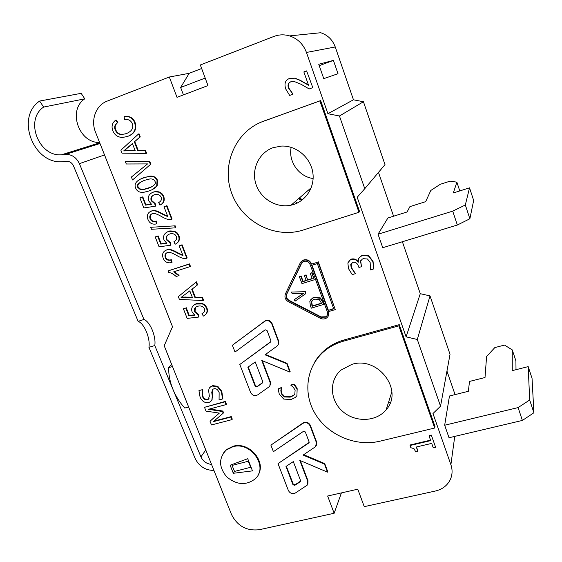 <?xml version="1.0" encoding="UTF-8"?>
<svg xmlns="http://www.w3.org/2000/svg" width="562" height="562" viewBox="0 0 562 562"><rect width="100%" height="100%" fill="white"/><g stroke="black" fill="none" stroke-linecap="round" stroke-linejoin="round"><path stroke-width="0.84" d="M457.342 225.032L382.743 247.709L378.036 234.221L452.719 211.143L457.342 225.032L469.874 218.773L473.661 200.444L469.53 187.849L453.337 192.949L456.878 182.165L459.772 190.925M456.878 182.165L450.148 181.14L440.327 184.266L430.822 190.448L425.666 201.66L409.923 206.619L407.078 211.979L387.906 217.986L378.036 234.221M452.719 211.143L465.322 204.99L469.874 218.773M465.322 204.99L469.53 187.849M248.537 460.77L248.263 461.24L250.708 467.275L250.933 466.896M154.782 345.539L148.937 347.344C150.49 338.408 144.364 323.6 138.126 321.331L143.97 319.462C150.159 321.752 156.278 336.596 154.782 345.539L200.936 456.871C203.079 461.367 206.612 463.882 211.537 464.416M213.946 470.457C205.306 470.331 199.025 466.312 195.126 458.409L148.937 347.344M250.708 467.275L234.53 471.42L232.071 465.42L248.263 461.24M138.126 321.331L73.503 165.923C72.027 162.854 69.744 161.294 66.66 161.259L62.881 161.687C33.713 164.891 15.139 117.535 39.642 101.048L43.625 107.068C24.454 119.854 38.68 156.974 61.567 154.768L65.838 154.304C71.957 154.445 76.474 157.557 79.39 163.661L143.97 319.462M99.593 142.467C78.891 143.261 67.447 110.222 84.771 98.835L81.16 93.334L39.642 101.048M232.808 464.24L232.071 465.42M84.771 98.835L43.625 107.068M341.408 492.902L334.144 513.268L259.426 529.685C246.753 531.188 237.452 526.137 231.53 514.525L164.202 345.749L172.52 326.733L95.54 132.225C90.454 120.071 95.898 105.213 107.209 101.111L169.331 77.008L189.197 73.313L180.641 87.461L183.437 94.894M171.677 364.485L168.621 367.632C168.628 375.135 170.117 382.483 173.082 389.684C175.892 396.4 179.784 402.525 184.779 408.047L188.642 407.014M522.386 420.432L449.031 437.742L444.668 425.23L518.108 407.583L522.386 420.432L533.9 412.768L532.045 378.359L528.196 366.614L512.256 370.639L512.263 349.88L515.916 360.923L516 369.698M518.108 407.583L529.685 400.003L533.9 412.768M529.685 400.003L528.196 366.614M512.263 349.88L504.486 345.075L494.806 347.604L486.587 356.533L485.013 377.524L469.509 381.436L468.357 391.293L449.474 396.006L444.668 425.23M172.492 366.536L168.621 367.632M289.563 35.898C297.67 38.623 303.304 44.138 306.452 52.456L327.92 113.714L339.448 115.997L364.773 188.684L385.005 164.638L363.438 101.743L353.463 99.797L335.254 46.969C332.578 39.818 327.737 35.069 320.733 32.729L289.563 35.898C284.232 34.331 278.998 34.514 273.856 36.46L200.339 64.974L207.982 85.572L177.009 97.331L169.331 77.008M334.144 513.268L327.632 496.014L357.776 489.2L364.253 506.65L435.417 491.019C442.357 489.354 447.31 485.561 450.274 479.646C452.431 474.883 452.642 469.902 450.893 464.704L454.749 436.393M301.984 283.62L299.342 276.673L300.796 276.216L302.869 281.688L306.241 280.635L304.302 275.52L305.756 275.064L307.695 280.178L312.275 278.738L310.196 273.244L311.664 272.781L314.298 279.771L301.984 283.62M300.796 276.216L299.342 276.673M301.056 275.886L303.136 281.351L302.869 281.688M303.136 281.351L306.149 280.403M305.756 275.064L304.302 275.52M306.016 274.734L307.695 280.178M307.948 279.841L312.184 278.513M311.664 272.781L310.196 273.244M311.917 272.458L314.298 279.771M305.187 292.057L305.784 293.638L295.029 301.197L294.432 299.63L303.389 293.455L292.107 293.547L291.53 292.043L305.44 291.706L305.784 293.638M303.143 293.462L294.432 299.63M305.44 291.706L291.53 292.043M311.243 264.182L318.05 262.096L335.275 309.627L328.489 311.58C329.304 314.306 328.601 316.476 326.389 318.106C324.471 319.23 322.455 319.293 320.333 318.282L288.362 301.724C285.257 299.736 284.281 297.108 285.44 293.849L300.143 263.114L303.044 260.389C306.754 259.363 309.486 260.627 311.243 264.182L318.05 262.096M318.296 261.787L335.275 309.627M328.082 310.463L333.737 308.833L317.326 263.585L311.657 265.32L328.082 310.463L333.638 308.559M314.713 299.139L319.23 299.469L321.626 303.396L312.156 306.276L311.369 302.026L313.294 299.729L314.713 299.139M311.98 300.796L311.615 301.668L312.409 305.911L321.527 303.136M312.409 305.911L312.156 306.276M311.615 301.668L311.369 302.026M320.171 298.281L322.644 301.892L323.6 304.435L311.306 308.166L310.357 305.672L309.831 301.436L312.493 298.296L314.158 297.607L320.171 298.281L320.41 297.923L322.876 301.534L323.6 304.435M310.645 299.841L312.739 297.944L314.404 297.256L320.41 297.923M296.919 395.613L295.373 397.439L291.074 399.498L283.74 399.09L279.286 394.208L278.597 391.103L278.738 388.581L281.492 387.85L280.852 390.323L281.239 393.709L284.421 396.997L290.189 397.144L293.617 395.522L294.804 394.201L295.127 390.028L293.027 386.951L290.898 385.342L293.638 384.605L295.479 386.621L297.129 389.529L296.919 395.613L297.129 389.529M281.492 387.85L281.773 387.394L278.738 388.581M281.773 387.394L281.562 388.026M281.836 387.576L281.133 389.866L281.513 393.252L284.695 396.533L284.421 396.997M284.695 396.533L290.456 396.681L293.884 395.058L295.015 393.822M293.638 384.605L293.905 384.162L291.165 384.893L290.898 385.342M293.905 384.162L295.738 386.164L295.479 386.621M295.738 386.164L297.389 389.08M311.987 265.222L328.313 310.091M301.97 262.58L286.796 294.059C285.868 296.666 286.648 298.759 289.128 300.354L321.078 316.891L325.897 316.757L327.126 315.57M230.132 465.231L247.73 458.704L252.486 470.879L233.321 473.288L230.132 465.231M233.321 473.288L234.502 471.342M226.079 404.605L208.411 409.305L222.524 411.524L223.184 413.196L213.3 421.669L230.947 417.06L231.951 419.624L211.488 424.949L210.012 421.226L219.349 413.098L206.015 411.124L204.505 407.309L224.997 401.844L226.079 404.605L226.416 404.141L225.334 401.38L224.997 401.844M209.647 408.974L222.868 411.054L222.524 411.524M222.868 411.054L223.521 412.726L223.184 413.196M213.946 421.114L231.277 416.582L230.947 417.06M231.277 416.582L232.282 419.147L231.951 419.624M219.18 413.077L210.012 421.226M225.334 401.38L204.505 407.309M362.462 255.457L368.51 256.054L372.859 261.611L373.8 268.903L370.506 269.886L370.161 262.482L367.499 259.005L363.347 258.689L362.335 259.082L360.502 261.197L361.499 266.69L358.914 267.463L358.528 266.374C357.327 263.107 355.416 261.78 352.81 262.391L350.772 264.505L351.166 267.856L355.465 273.638L352.219 274.607L348.461 268.587L347.878 262.904L350.47 259.693L351.348 259.356C354.236 258.808 356.512 259.799 358.184 262.335L358.732 258.471L361.197 255.942L362.652 255.148L368.693 255.745L373.042 261.295L373.8 268.903M360.937 260.241L360.502 261.197M360.692 260.88L361.499 266.69M351.264 263.423L351.376 267.533L355.416 273.49M355.613 273.16L355.465 273.638M348.679 261.168L351.552 259.04C354.411 258.492 356.68 259.468 358.352 261.969M359.16 257.698L362.652 255.148M124.118 116.517L126.162 116.432C130.236 116.678 133.039 118.708 134.571 122.537C136.601 129.302 134.185 133.96 127.321 136.503L122.439 137.465C117.767 137.269 114.55 135.006 112.793 130.672C111.241 126.387 112.196 122.874 115.66 120.142L117.381 122.614C114.781 124.694 114.051 127.103 115.196 129.85C116.538 132.948 118.687 134.508 121.638 134.529L126.197 133.672C131.782 131.382 133.798 128.045 132.253 123.668C131.213 121.027 129.246 119.615 126.338 119.439L124.49 119.558L124.118 116.517L126.64 116.306C130.714 116.545 133.517 118.582 135.049 122.397C137.072 129.162 134.655 133.812 127.799 136.348L126.787 136.692M117.381 122.614L117.872 122.481L116.158 120.008L115.66 120.142M117.872 122.481C115.273 124.553 114.543 126.963 115.688 129.703C117.029 132.801 119.179 134.36 122.13 134.381L125.712 133.84M132.541 179.945L131.396 177.023L147.546 163.914L126.288 163.992L125.2 161.224L149.337 161.673L150.433 164.49L132.541 179.945L150.433 164.49M149.337 161.673L125.2 161.224M149.794 161.491L150.883 164.301M158.688 202.587C161.139 201.175 161.954 199.412 161.146 197.297C160.226 195.19 158.449 194.227 155.829 194.403L154.318 194.768C151.326 195.99 150.3 197.986 151.241 200.767L154.733 203.753L155.323 206.198L143.83 207.94L139.889 197.88L142.334 197.03L145.502 205.123L151.529 204.273L148.719 200.88C147.483 196.925 148.93 194.03 153.04 192.197L155.007 191.726L159.088 192.239L161.449 193.735L163.268 196.567C164.568 200.486 163.458 203.339 159.924 205.123L158.688 202.587M153.63 195.049C151.508 196.37 150.862 198.203 151.691 200.536L155.168 203.521L154.733 203.753M155.168 203.521L155.758 205.959L155.323 206.198M142.334 197.03L139.889 197.88M142.783 196.805L145.951 204.891L145.502 205.123M145.951 204.891L151.326 204.132M152.204 192.534L155.449 191.509L159.06 191.853L161.884 193.518L163.704 196.335C164.968 200.114 163.964 202.91 160.683 204.73M151.501 229.275L150.721 227.294L174.627 225.861L175.4 227.856L151.501 229.275M174.627 225.861L150.721 227.294M175.042 225.601L175.815 227.596L175.4 227.856M181.667 245.06L186.788 258.246L184.877 258.541C182.931 258.548 180.318 257.586 177.044 255.661C172.246 252.858 169.099 251.818 167.595 252.528L167.385 252.591C165.242 253.448 164.525 255.078 165.249 257.494C166.268 259.848 168.101 260.712 170.75 260.073L171.642 262.609C167.525 263.438 164.68 261.948 163.12 258.12C161.863 254.08 162.98 251.39 166.471 250.062L166.865 249.942C168.607 249.008 172.134 250.062 177.452 253.097L182.987 255.661L179.187 245.868L182.074 244.772L187.181 257.951L186.788 258.246M166.598 252.942C165.369 254.003 165.059 255.422 165.671 257.192C166.689 259.546 168.523 260.41 171.164 259.777L170.932 260.016M171.347 259.721L172.056 262.306L171.642 262.609M165.08 250.694L167.286 249.654C169.022 248.727 172.548 249.774 177.859 252.809L182.819 255.218M182.074 244.772L179.187 245.868M192.408 297.53L181.069 297.424L189.815 290.877L192.408 297.53M181.603 297.066L192.267 297.172M179.418 299.434L178.323 296.638L196.054 282.159L197.206 285.131L191.754 289.388L194.951 297.607L202.116 297.79L203.177 300.53L179.418 299.434M196.054 282.159L178.323 296.638M196.44 281.836L197.592 284.801L197.206 285.131M192.148 289.072L195.337 297.263L194.951 297.607M195.337 297.263L202.489 297.446L202.116 297.79M202.489 297.446L203.549 300.178L203.177 300.53M320.839 317.27L288.854 300.705C286.367 299.117 285.587 297.017 286.515 294.404L301.232 263.669L303.536 261.499C306.508 260.67 308.7 261.681 310.112 264.526L327.365 311.903C328.011 314.095 327.449 315.837 325.665 317.137L320.839 317.27L321.078 316.891M328.812 311.488L328.18 316.195M301.049 261.773L303.304 260.08C307.014 259.054 309.739 260.318 311.496 263.866M292.985 484.725L285.981 466.474L293.308 461.599L300.586 480.636L300.248 481.767L294.748 485.357L292.985 484.725L293.245 484.17L295.001 484.802L300.649 481.086M286.353 466.228L293.245 484.17M327.505 472.129L299.785 460.397L307.758 481.339L307.161 485.182L295.38 493C292.402 494.279 290.055 493.436 288.355 490.457L278.014 463.622L308.889 442.933L309.093 441.901L305.328 431.939L303.529 431.307L273.406 451.679L270.891 445.139L302.904 423.362C305.967 421.964 308.376 422.807 310.119 425.891L316.378 442.54L315.633 446.635L303.094 455.087L324.499 464.128L327.505 472.129L327.723 471.581L324.717 463.594L324.499 464.128M300.326 460.622L307.997 480.784L307.843 483.987M309.149 442.406L278.014 463.622M316.427 445.35L316.617 442.027L310.365 425.399C308.622 422.315 306.22 421.472 303.15 422.87L270.891 445.139M303.677 454.707L324.717 463.594M232.907 446.734C251.038 441.184 268.84 467.177 255.099 478.943C246.03 485.687 236.574 484.992 226.739 476.871C218.723 467.12 218.555 458.178 226.247 450.029L232.907 446.734M223.233 453.302L226.577 449.523L233.23 446.228C249.135 441.388 266.718 461.788 258.077 474.967M255.169 386.242L247.877 367.253L255.225 361.928L262.798 381.738L262.468 382.933L256.96 386.86L255.169 386.242L255.478 385.792L257.263 386.417L262.826 382.448M248.256 366.979L255.478 385.792M256.953 386.86L257.263 386.417L256.96 386.86M271.783 323.923L278.302 341.26C278.942 343.277 278.485 344.92 276.933 346.185L265.032 354.819L286.753 363.74L289.88 372.065L261.752 360.488L270.048 382.279C270.673 384.225 270.252 385.806 268.769 387.028L257.691 394.875C254.691 396.301 252.317 395.472 250.561 392.395L239.798 364.471L270.589 342.012L270.926 340.783L267.013 330.414L265.187 329.796L235.014 352.037L232.387 345.237L264.962 321.141C267.948 320.045 270.217 320.972 271.783 323.923L272.078 323.543L278.583 340.86L277.993 345.047M265.503 354.474L287.027 363.312L286.753 363.74M287.027 363.312L290.154 371.63L289.88 372.065M262.299 360.713L270.343 381.837L269.851 385.799M270.926 341.584L239.798 364.471M272.078 323.543C270.512 320.593 268.243 319.673 265.264 320.762L232.387 345.237M201.927 313.751C204.371 312.479 205.2 310.835 204.428 308.812C203.268 306.325 201.027 305.461 197.705 306.227L196.995 306.48C194.557 307.639 193.75 309.416 194.585 311.819L198 314.748L198.555 317.08L187.16 318.401L183.381 308.77L185.811 308.032L188.853 315.788L194.824 315.149L192.085 311.854C190.975 308.405 192.169 305.798 195.66 304.042L202.453 303.965L204.772 305.454L206.535 308.18C207.75 311.819 206.697 314.453 203.381 316.076L201.927 313.751M202.369 313.526L203.795 312.451M195.646 307.266L194.972 311.46L198.379 314.383L198 314.748M198.379 314.383L198.927 316.708L198.555 317.08M185.811 308.032L183.381 308.77M186.205 307.674L189.239 315.423L188.853 315.788M189.239 315.423L194.438 314.868M193.75 305.173L196.855 303.403L202.369 303.445L205.144 305.096L206.907 307.821C207.898 310.561 207.462 312.802 205.608 314.537M190.04 266.634L173.686 271.839L178.653 275.703L176.18 276.49C173.567 274.13 171.087 272.781 168.74 272.437L168.129 270.884L189.092 264.196L190.04 266.634L190.427 266.325L189.485 263.894L189.092 264.196M174.318 271.636L179.06 275.387L178.653 275.703M189.485 263.894L168.129 270.884M173.911 241.73C176.363 240.367 177.185 238.646 176.384 236.567C175.344 234.263 173.349 233.335 170.391 233.799L169.598 234.024C166.605 235.19 165.579 237.136 166.507 239.869L169.963 242.84L170.546 245.243L159.088 246.83L155.203 236.925L157.641 236.117L160.767 244.091L166.774 243.318L163.992 239.96C162.776 236.068 164.23 233.237 168.333 231.481L174.803 231.776L177.023 233.406L178.505 235.871C179.784 239.728 178.66 242.517 175.14 244.231L173.911 241.73M174.346 241.498L174.965 241.091M168.305 234.593C166.647 235.885 166.183 237.557 166.928 239.595L170.384 242.559L169.963 242.84M170.384 242.559L170.96 244.962L170.546 245.243M157.641 236.117L155.203 236.925M158.077 235.843L161.196 243.81L160.767 244.091M161.196 243.81L166.507 243.121M166.696 232.218L169.794 230.926L174.311 231.151L177.114 232.808L178.913 235.597C180.072 238.955 179.32 241.548 176.651 243.367M166.485 205.896L171.677 219.292L169.766 219.602C167.813 219.63 165.186 218.681 161.898 216.749C157.339 214.108 154.318 213.047 152.815 213.56L152.183 213.722C150.033 214.614 149.323 216.286 150.061 218.737C150.988 220.908 152.611 221.821 154.95 221.47L155.779 221.252L156.503 223.887L156.018 223.992C152.14 224.645 149.443 223.121 147.932 219.398C146.647 215.295 147.757 212.541 151.255 211.15L152.316 210.883C153.967 210.23 157.297 211.312 162.292 214.136L167.855 216.686L163.992 206.746L166.914 205.657L172.098 219.04L171.677 219.292M151.747 213.897C150.258 214.965 149.843 216.489 150.504 218.485C151.424 220.655 153.054 221.561 155.386 221.217L155.779 221.252M156.215 220.999L156.939 223.627L156.503 223.887M150.433 211.495L152.759 210.638C154.41 209.984 157.732 211.066 162.72 213.89L167.701 216.3M166.914 205.657L163.992 206.746M142.235 181.245C138.463 183.254 137.135 185.235 138.245 187.188L140.809 189.401L143.387 189.485L151.403 186.998M147.918 188.432L142.931 189.703L140.352 189.619L137.781 187.406C136.208 185.074 138.526 182.692 144.736 180.262L150.075 178.906C152.787 178.857 154.41 179.657 154.943 181.315C156.489 183.633 154.15 186.008 147.918 188.432L148.368 188.214M135.66 188.115C133.805 183.816 136.496 180.339 143.724 177.683L149.246 176.342C153.131 175.983 155.737 177.388 157.065 180.564L156.7 185.98C155.449 187.954 152.857 189.626 148.923 191.01L143.935 192.26C139.783 192.766 137.023 191.382 135.66 188.115M141.547 178.533L149.696 176.138C153.581 175.78 156.18 177.185 157.508 180.36L157.142 185.769L152.211 189.633M135.161 150.602L123.675 150.932L132.421 143.556L135.161 150.602M132.492 143.746L124.153 150.764L135.098 150.433M124.153 150.764L123.675 150.932M122.031 153.152L120.872 150.202L138.589 133.946L139.812 137.093L134.353 141.877L137.739 150.581L145.003 150.497L146.127 153.398L122.031 153.152M139.812 137.093L140.275 136.938L139.06 133.798L138.589 133.946M140.275 136.938L134.353 141.877M134.824 141.715L138.21 150.412L137.739 150.581M138.21 150.412L145.003 150.497M145.467 150.321L146.584 153.222L146.127 153.398M435.627 447.317L433.274 447.865L431.693 443.39L416.309 447.015L417.896 451.462L415.81 451.953L413.927 448.595L410.857 447.731L410.056 445.497L430.717 440.615L429.164 436.21L431.518 435.648L435.627 447.317L431.518 435.648M416.597 446.945L417.896 451.462M430.548 440.151L410.183 444.971L410.056 445.497M431.616 435.128L429.263 435.691L429.164 436.21M312.542 87.735L309.184 88.958L301.077 84.272L294.235 81.497L290.673 81.834C288.194 82.86 287.47 84.946 288.489 88.086L292.985 94.198L289.669 95.414L285.749 89.028C284.063 83.745 285.257 80.24 289.325 78.525L294.537 78.188L299.883 80.324L308.573 85.305L303.859 71.929L306.62 70.896L312.802 87.637L306.62 70.896M291.193 81.666L290.961 81.743C288.489 82.769 287.765 84.848 288.784 87.988L292.928 94.037M290.168 78.244L294.537 78.188M294.825 78.104L300.164 80.24L308.461 84.974M222.51 398.985L219.068 399.905L219.138 392.55C217.817 389.501 216.061 388.258 213.876 388.827L212.858 389.262L211.741 392.255L212.288 396.266L211.832 400.193L210.385 401.788L208.664 402.533C204.954 403.186 202.088 401.387 200.079 397.13L198.955 390.597L202.194 389.712L202.348 396.315C203.528 398.985 205.165 400.123 207.245 399.73L208.27 399.294L209.359 396.168L208.762 391.609C208.572 389.248 209.233 387.618 210.743 386.719L212.31 386.052L217.424 386.754L221.435 391.7L222.51 398.985L222.854 398.528L221.779 391.25L221.435 391.7M212.45 389.585L212.288 396.266M212.64 395.817L211.832 400.193M212.183 399.737L211.593 400.587M202.194 389.712L198.955 390.597M202.559 389.269L202.271 389.916M202.636 389.473L202.713 395.866C203.894 398.528 205.523 399.666 207.61 399.28L209.001 398.542M209.872 387.429L212.661 385.609L217.775 386.312L221.779 391.25M364.773 188.684L357.193 197.269L406.101 336.849L417.306 339.497L440.538 406.193L432.972 413.541L450.893 464.704M314.017 363.305C317.242 357.418 321.605 352.402 327.105 348.243C332.149 344.471 337.825 341.703 344.134 339.94L399.259 324.66L434.988 426.488L434.7 428.026L379.828 441.212C355.584 447.071 327.59 434.939 314.98 413.435C302.237 392.002 306.859 364.113 326.417 349.487C331.475 345.707 337.172 342.932 343.501 341.162L398.83 325.848L434.7 428.026M260.986 122.207L320.635 100.577L359.554 211.502L358.963 212.274L302.651 230.195C274.663 238.927 242.089 221.871 231.762 193.447C221.042 165.172 235.345 131.227 263.634 121.174L319.869 100.921L358.963 212.274M323.761 78.645L318.745 64.258L333.406 60.394L338.008 73.706L323.761 78.645M399.259 324.66L398.83 325.848M351.924 364.352C378.114 355.908 404.001 390.464 386.157 409.747C376.238 421.985 355.205 422.631 342.609 411.384C329.81 400.355 328.875 380.418 340.972 370.098L351.924 364.352M320.635 100.577L319.869 100.921M273.237 147.623L281.611 146.064C296.378 145.467 310.589 157.515 312.802 172.513C315.177 187.497 305.243 202.18 291.102 205.165C276.525 208.425 260.48 198.744 255.893 183.999C251.137 169.31 258.956 152.541 273.237 147.623M180.641 87.461L205.2 78.069M319.237 65.663L333.406 60.394M390.119 403.059L388.553 402.244M297.27 203.044L295.275 201.547M440.538 406.193L450.029 354.285L430.014 295.9L420.278 293.68L402.378 241.737M393.576 216.208L378.479 172.394M455.058 394.608L446.959 371.096M298.415 198.822L301.991 200.149M189.197 73.313L201.653 68.501M299.117 198.217L302.735 199.559M291.165 147.342C288.116 161.484 298.921 176.756 313.132 178.512M339.448 115.997L363.438 101.743M406.101 336.849L420.278 293.68M417.306 339.497L430.014 295.9M327.92 113.714L353.463 99.797M205.776 449.979L200.936 456.871M104.525 154.929L79.39 163.661M99.903 143.254L64.328 154.466M311.987 304.801L311.734 305.159M322.876 301.534L322.644 301.892M314.404 297.256L314.158 297.607M281.133 389.866L280.852 390.323M281.513 393.252L281.239 393.709M290.456 396.681L290.189 397.144M135.049 122.397L134.571 122.537M127.799 136.348L127.321 136.503M115.688 129.703L115.196 129.85M151.691 200.536L151.241 200.767M153.489 191.972L153.04 192.197M159.06 191.853L158.625 192.078M163.704 196.335L163.268 196.567M165.671 257.192L165.249 257.494M166.886 249.774L166.471 250.062M177.859 252.809L177.452 253.097M185.839 296.919L185.439 297.263M289.128 300.354L288.854 300.705M300.494 481.213L300.248 481.767M295.001 484.802L294.748 485.357M307.997 480.784L307.758 481.339M308.981 442.547L308.742 443.06M303.15 422.87L302.904 423.362M310.365 425.399L310.119 425.891M316.617 442.027L316.378 442.54M262.77 382.49L262.468 382.933M278.583 340.86L278.302 341.26M270.343 381.837L270.048 382.279M270.884 341.619L270.589 342.012M264.765 321.085L264.456 321.457M194.972 311.46L194.585 311.819M196.855 303.403L196.468 303.754M202.369 303.445L201.997 303.796M206.907 307.821L206.535 308.18M166.928 239.595L166.507 239.869M168.755 231.214L168.333 231.481M174.311 231.151L173.897 231.418M178.913 235.597L178.505 235.871M150.504 218.485L150.061 218.737M151.698 210.905L151.255 211.15M162.72 213.89L162.292 214.136M140.809 189.401L140.352 189.619M138.245 187.188L137.781 187.406M144.181 177.48L143.724 177.683M157.508 180.36L157.065 180.564M157.142 185.769L156.7 185.98M128.579 150.419L128.101 150.588M127.911 147.701L127.434 147.869M212.092 391.805L211.741 392.255M202.713 395.866L202.348 396.315M207.61 399.28L207.245 399.73M212.661 385.609L212.31 386.052M217.775 386.312L217.424 386.754M344.134 339.94L343.501 341.162M264.604 120.753L263.634 121.174M306.452 52.456L335.254 46.969M65.838 154.304L100.008 143.514M61.567 154.768L99.72 142.79M312.493 298.296L312.739 297.944M293.617 395.522L293.884 395.058M126.162 116.432L126.64 116.306M121.638 134.529L122.13 134.381M155.007 191.726L155.449 191.509M170.75 260.073L171.164 259.777M166.865 249.942L167.286 249.654M325.897 316.757L325.665 317.137M300.649 481.121L300.424 481.606M309.135 442.42L308.889 442.933M226.577 449.523L226.247 450.029M265.264 320.762L264.962 321.141M195.66 304.042L196.047 303.691M169.373 231.193L169.794 230.926M154.95 221.47L155.386 221.217M152.316 210.883L152.759 210.638M143.387 189.485L142.931 189.703M149.246 176.342L149.696 176.138M127.679 150.433L127.202 150.609M208.27 399.294L208.628 398.837M210.743 386.719L211.101 386.277M327.105 348.243L326.417 349.487M391.862 391.84L386.157 409.747M311.257 187.687L291.102 205.165"/></g></svg>
